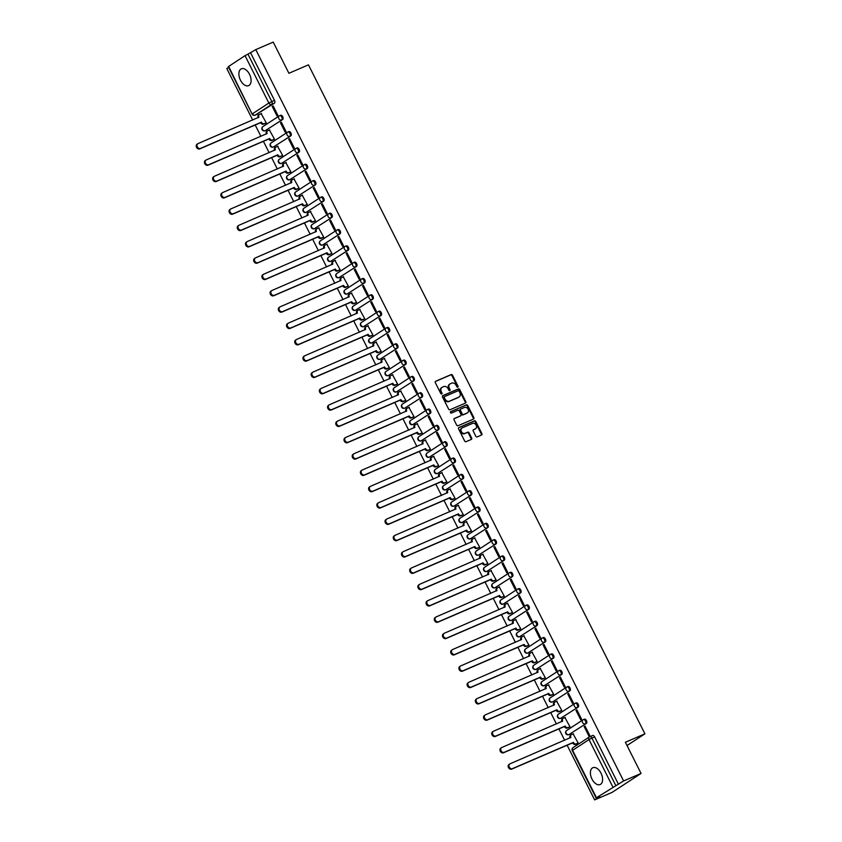 <?xml version="1.0" encoding="UTF-8"?>
<svg xmlns="http://www.w3.org/2000/svg" width="842" height="842" viewBox="0 0 842 842"><rect width="100%" height="100%" fill="white"/><g stroke="black" fill="none" stroke-linecap="round" stroke-linejoin="round"><path stroke-width="1.26" d="M457.774 387.131A0.81 0.653 56.8 0 0 458.016 386.152L452.522 375.237A1.158 0.937 56.8 0 0 451.144 374.585L435.661 381.258A1.158 0.937 56.8 0 0 435.325 382.657L440.808 393.561A0.81 0.653 56.8 0 0 442.008 393.046L441.303 391.635A3.694 2.979 56.8 0 1 442.039 387.362A3.694 2.979 56.8 0 1 442.397 387.162L443.692 386.604A3.694 2.979 56.8 0 1 448.102 388.709L448.807 390.12A0.81 0.653 56.8 0 0 450.017 389.593L449.302 388.183A3.694 2.979 56.8 0 1 450.038 383.91A3.694 2.979 56.8 0 1 450.407 383.71L451.691 383.163A3.694 2.979 56.8 0 1 456.101 385.257L456.806 386.667A0.81 0.653 56.8 0 0 457.774 387.131M457.501 387.173A0.81 0.653 56.8 0 0 457.438 386.531L451.943 375.616A1.158 0.937 56.8 0 0 450.565 374.964L435.335 381.531M441.492 394.067A0.81 0.653 56.8 0 0 441.429 393.425L440.724 392.014L441.303 391.635M449.491 390.625A0.81 0.653 56.8 0 0 449.439 389.972L448.723 388.562L449.302 388.183M249.506 74.275A9.167 5.347 -113.3 0 0 241.359 68.812A9.167 5.347 -113.3 0 0 240.465 80.19A9.167 5.347 -113.3 0 0 248.611 85.652A9.167 5.347 -113.3 0 0 249.506 74.275M601.02 773.177A9.167 5.347 -113.3 0 0 592.873 767.715A9.167 5.347 -113.3 0 0 591.979 779.092A9.167 5.347 -113.3 0 0 600.125 784.555A9.167 5.347 -113.3 0 0 601.02 773.177M475.825 436.24A1.158 0.937 56.8 0 0 477.203 436.893L481.55 435.019A1.158 0.937 56.8 0 0 481.887 433.619L475.793 421.505A1.158 0.937 56.8 0 0 474.414 420.853L458.932 427.525A1.158 0.937 56.8 0 0 458.585 428.915L464.679 441.04A1.158 0.937 56.8 0 0 466.058 441.692L471.31 439.429A1.158 0.937 56.8 0 0 471.657 438.029L469.047 432.851A1.158 0.937 56.8 0 0 467.668 432.188L465.068 433.314A3.084 2.494 56.8 0 1 461.479 431.746A3.084 2.494 56.8 0 1 461.995 427.989A3.084 2.494 56.8 0 1 462.3 427.82L472.499 423.431A3.084 2.494 56.8 0 1 476.077 424.989A3.084 2.494 56.8 0 1 475.562 428.757A3.084 2.494 56.8 0 1 475.256 428.925L473.562 429.652A1.158 0.937 56.8 0 0 473.215 431.051L475.825 436.24M255.789 49.615L273.229 42.1L288.911 73.275L308.456 64.855L644.919 733.835L625.374 742.265L641.057 773.44L623.606 780.955L255.789 49.615L247.937 54.141L271.777 101.535A2.347 1.368 66.7 0 1 271.671 104.387L255.273 115.112A2.347 1.368 66.7 0 1 255.147 115.175A2.347 1.368 66.7 0 1 254.726 115.238M465.479 403.086A1.158 0.937 56.8 0 0 465.826 401.687L459.732 389.562A1.158 0.937 56.8 0 0 458.353 388.909L442.871 395.582A1.158 0.937 56.8 0 0 442.524 396.982L448.618 409.096A1.158 0.937 56.8 0 0 449.996 409.759L465.479 403.086M467.763 405.539L473.857 417.653A1.158 0.937 56.8 0 1 473.509 419.053L458.027 425.726A1.158 0.937 56.8 0 1 456.648 425.063L454.048 419.884A1.158 0.937 56.8 0 1 454.385 418.485L460.669 415.78A1.158 0.937 56.8 0 0 461.016 414.38L459.279 410.938A1.158 0.937 56.8 0 0 457.901 410.286L451.365 413.096A0.81 0.653 56.8 0 1 450.638 411.664L466.384 404.876A1.158 0.937 56.8 0 1 467.763 405.539L467.184 405.918L473.278 418.032L473.857 417.653M641.057 773.44L612.081 792.385L594.641 799.9L567.14 745.223M228.635 67.371L226.814 68.56L252.705 120.048M255.2 124.995L260.915 136.372M263.409 141.319L269.124 152.697M271.619 157.643L277.334 169.01M279.828 173.968L285.543 185.335M288.038 190.281L293.753 201.659M296.247 206.606L301.962 217.983M304.446 222.93L310.172 234.297M312.656 239.254L318.381 250.621M320.865 255.579L326.591 266.946M329.075 271.892L334.8 283.27M337.284 288.217L343.01 299.584M345.494 304.541L351.219 315.908M353.703 320.865L359.429 332.232M361.913 337.179L367.638 348.556M370.122 353.503L375.837 364.87M378.332 369.827L384.047 381.194M386.541 386.152L392.256 397.519M394.751 402.465L400.466 413.843M402.96 418.79L408.675 430.157M411.17 435.114L416.885 446.481M419.379 451.438L425.094 462.805M427.589 467.752L433.304 479.13M435.798 484.076L441.513 495.454M444.008 500.401L449.723 511.768M452.217 516.725L457.932 528.092M460.427 533.039L466.142 544.416M468.636 549.363L474.351 560.74M476.835 565.687L482.561 577.054M485.045 582.011L490.77 593.378M493.254 598.325L498.98 609.703M501.464 614.649L507.189 626.027M509.673 630.974L515.399 642.341M517.883 647.298L523.608 658.665M526.092 663.622L531.818 674.989M534.302 679.936L540.017 691.314M542.511 696.26L548.226 707.627M550.721 712.585L556.436 723.952M558.93 728.909L564.645 740.276M623.606 780.955L596.452 797.711L599.767 796.543L594.641 799.9M250.653 52.972L274.492 100.366A2.347 1.368 66.7 0 1 274.387 103.219L255.273 115.112A2.347 1.895 56.8 0 1 252.463 113.775L268.861 103.05L245.033 55.656L247.937 54.141M228.624 66.371L252.116 114.07L228.287 66.676L245.033 55.656M265.346 123.364L266.251 122.858L261.167 113.67M272.229 106.429L276.965 115.849L277.839 115.28L273.103 105.86L272.229 106.429L273.187 106.018M280.439 122.753L285.175 132.173L286.048 131.605L281.312 122.185L280.439 122.753L281.396 122.343M273.555 139.688L274.46 139.183L269.377 129.984M288.648 139.077L293.384 148.487L294.258 147.918L289.522 138.509L288.648 139.077L289.595 138.667M281.765 156.002L282.67 155.496L277.586 146.308M296.858 155.402L301.594 164.811L302.467 164.243L297.731 154.833L296.858 155.402L297.805 154.991M289.974 172.326L290.879 171.821L285.796 162.632M305.067 171.715L309.803 181.135L310.677 180.567L305.941 171.147L305.067 171.715L306.014 171.305M298.184 188.65L299.089 188.145L294.005 178.957M313.277 188.04L318.013 197.46L318.886 196.891L314.15 187.471L313.277 188.04L314.224 187.629M306.393 204.974L307.298 204.469L302.215 195.27M321.486 204.364L326.222 213.773L327.096 213.205L322.36 203.796L321.486 204.364L322.433 203.953M314.603 221.299L315.497 220.783L310.424 211.595M329.696 220.688L334.432 230.098L335.305 229.529L330.569 220.12L329.696 220.688L330.643 220.278M322.812 237.612L323.707 237.107L318.634 227.919M337.905 237.002L342.641 246.422L343.515 245.853L338.779 236.434L337.905 237.002L338.852 236.591M331.022 253.937L331.916 253.431L326.843 244.243M346.115 253.326L350.851 262.746L351.714 262.178L346.988 252.758L346.115 253.326L347.062 252.916M339.231 270.261L340.126 269.756L335.053 260.557M354.324 269.65L359.06 279.07L359.923 278.502L355.187 269.082L354.324 269.65L355.271 269.24M347.441 286.585L348.335 286.08L343.262 276.881M362.534 285.975L367.27 295.384L368.133 294.816L363.397 285.406L362.534 285.975L363.481 285.564M355.65 302.899L356.545 302.394L351.472 293.205M370.743 302.289L375.479 311.708L376.342 311.14L371.606 301.72L370.743 302.289L371.69 301.889M363.86 319.223L364.754 318.718L359.681 309.53M378.953 318.613L383.689 328.033L384.552 327.464L379.816 318.044L378.953 318.613L379.9 318.202M372.069 335.548L372.964 335.042L367.891 325.843M387.162 334.937L391.898 344.357L392.761 343.789L388.025 334.369L387.162 334.937L388.109 334.527M380.268 351.872L381.173 351.367L376.09 342.168M395.372 351.261L400.108 360.671L400.971 360.102L396.235 350.693L395.372 351.261L396.319 350.851M388.478 368.186L389.383 367.68L384.299 358.492M403.581 367.575L408.317 376.995L409.18 376.427L404.444 367.007L403.581 367.575L404.528 367.175M396.687 384.51L397.592 384.005L392.509 374.816M411.791 383.899L416.527 393.319L417.39 392.751L412.654 383.331L411.791 383.899L412.738 383.489M404.897 400.834L405.802 400.329L400.718 391.141M419.99 400.224L424.726 409.644L425.599 409.075L420.863 399.655L419.99 400.224L420.947 399.813M413.106 417.158L414.011 416.653L408.928 407.454M428.199 416.548L432.935 425.957L433.809 425.389L429.073 415.98L428.199 416.548L429.157 416.137M421.316 433.472L422.221 432.967L417.137 423.779M436.409 432.862L441.145 442.282L442.018 441.713L437.282 432.293L436.409 432.862L437.366 432.462M429.525 449.796L430.43 449.291L425.347 440.103M444.618 449.186L449.354 458.606L450.228 458.037L445.492 448.618L444.618 449.186L445.576 448.775M437.735 466.121L438.64 465.615L433.556 456.427M452.828 465.51L457.564 474.93L458.437 474.362L453.701 464.942L452.828 465.51L453.775 465.1M445.944 482.445L446.849 481.94L441.766 472.741M461.037 481.834L465.773 491.244L466.647 490.675L461.911 481.266L461.037 481.834L461.984 481.424M454.154 498.759L455.059 498.253L449.975 489.065M469.247 498.148L473.983 507.568L474.856 507L470.12 497.58L469.247 498.148L470.194 497.748M462.363 515.083L463.268 514.578L458.185 505.389M477.456 514.473L482.192 523.892L483.066 523.324L478.33 513.904L477.456 514.473L478.403 514.062M470.573 531.407L471.478 530.902L466.394 521.714M485.666 530.797L490.402 540.217L491.275 539.648L486.539 530.228L485.666 530.797L486.613 530.386M478.782 547.732L479.677 547.226L474.604 538.027M493.875 547.121L498.611 556.53L499.485 555.962L494.749 546.553L493.875 547.121L494.822 546.711M486.992 564.045L487.886 563.54L482.813 554.352M502.085 563.445L506.821 572.855L507.694 572.286L502.958 562.877L502.085 563.445L503.032 563.035M495.201 580.37L496.096 579.864L491.023 570.676M510.294 579.759L515.03 589.179L515.904 588.611L511.168 579.191L510.294 579.759L511.241 579.349M503.411 596.694L504.305 596.189L499.232 587M518.504 596.083L523.24 605.503L524.103 604.935L519.367 595.515L518.504 596.083L519.451 595.673M511.62 613.018L512.515 612.513L507.442 603.314M526.713 612.408L531.449 621.817L532.312 621.249L527.576 611.839L526.713 612.408L527.66 611.997M519.83 629.332L520.724 628.827L515.651 619.638M534.923 628.732L539.659 638.141L540.522 637.573L535.786 628.164L534.923 628.732L535.87 628.321M528.039 645.656L528.934 645.151L523.861 635.963M543.132 645.046L547.868 654.466L548.731 653.897L543.995 644.477L543.132 645.046L544.079 644.635M536.249 661.98L537.143 661.475L532.07 652.287M551.342 661.37L556.078 670.79L556.941 670.221L552.205 660.802L551.342 661.37L552.289 660.959M544.448 678.305L545.353 677.799L540.269 668.601M559.551 677.694L564.287 687.114L565.15 686.546L560.414 677.126L559.551 677.694L560.498 677.284M552.657 694.629L553.562 694.124L548.479 684.925M567.761 694.019L572.497 703.428L573.36 702.859L568.624 693.45L567.761 694.019L568.708 693.608M560.867 710.943L561.772 710.438L556.688 701.249M575.97 710.332L580.706 719.752L581.569 719.184L576.833 709.764L575.97 710.332L576.917 709.932M569.076 727.267L569.981 726.762L564.898 717.573M584.18 726.657L588.905 736.076L589.779 735.508L585.043 726.088L584.18 726.657L585.127 726.246M577.286 743.591L578.191 743.086L573.107 733.887M583.517 719.563L584.222 719.257A2.347 1.368 -113.3 0 1 584.348 719.194A2.347 1.368 -113.3 0 1 586.485 720.699A2.347 1.368 -113.3 0 1 586.327 723.446L568.971 734.582A2.347 1.368 66.7 0 1 568.845 734.645A2.347 1.368 66.7 0 1 568.424 734.708M575.307 703.238L576.012 702.933A2.347 1.368 -113.3 0 1 576.139 702.87A2.347 1.368 -113.3 0 1 578.275 704.375A2.347 1.368 -113.3 0 1 578.117 707.122L560.761 718.258A2.347 1.368 66.7 0 1 560.635 718.321A2.347 1.368 66.7 0 1 560.214 718.384M567.098 686.914L567.803 686.609A2.347 1.368 -113.3 0 1 567.929 686.546A2.347 1.368 -113.3 0 1 570.066 688.051A2.347 1.368 -113.3 0 1 569.908 690.798L552.552 701.933A2.347 1.368 66.7 0 1 552.426 701.996A2.347 1.368 66.7 0 1 552.005 702.06M558.888 670.6L559.593 670.295A2.347 1.368 -113.3 0 1 559.719 670.221A2.347 1.368 -113.3 0 1 561.856 671.737A2.347 1.368 -113.3 0 1 561.698 674.474L544.342 685.609A2.347 1.368 66.7 0 1 544.216 685.683A2.347 1.368 66.7 0 1 543.795 685.746M550.679 654.276L551.394 653.971A2.347 1.368 -113.3 0 1 551.51 653.908A2.347 1.368 -113.3 0 1 553.657 655.413A2.347 1.368 -113.3 0 1 553.489 658.149L536.133 669.295A2.347 1.368 66.7 0 1 536.007 669.358A2.347 1.368 66.7 0 1 535.586 669.422M542.469 637.952L543.185 637.647A2.347 1.368 -113.3 0 1 543.301 637.583A2.347 1.368 -113.3 0 1 545.448 639.089A2.347 1.368 -113.3 0 1 545.29 641.836L527.923 652.971A2.347 1.368 66.7 0 1 527.797 653.034A2.347 1.368 66.7 0 1 527.376 653.097M534.26 621.628L534.975 621.322A2.347 1.368 -113.3 0 1 535.091 621.259A2.347 1.368 -113.3 0 1 537.238 622.764A2.347 1.368 -113.3 0 1 537.08 625.511L519.714 636.647A2.347 1.368 66.7 0 1 519.588 636.71A2.347 1.368 66.7 0 1 519.167 636.773M526.05 605.314L526.766 605.009A2.347 1.368 -113.3 0 1 526.882 604.935A2.347 1.368 -113.3 0 1 529.029 606.451A2.347 1.368 -113.3 0 1 528.871 609.187L511.504 620.322A2.347 1.368 66.7 0 1 511.378 620.396A2.347 1.368 66.7 0 1 510.957 620.459M517.841 588.99L518.556 588.684A2.347 1.368 -113.3 0 1 518.672 588.621A2.347 1.368 -113.3 0 1 520.819 590.126A2.347 1.368 -113.3 0 1 520.661 592.863L503.295 604.009A2.347 1.368 66.7 0 1 503.169 604.072A2.347 1.368 66.7 0 1 502.748 604.135M509.631 572.665L510.347 572.36A2.347 1.368 -113.3 0 1 510.462 572.297A2.347 1.368 -113.3 0 1 512.61 573.802A2.347 1.368 -113.3 0 1 512.452 576.549L495.085 587.684A2.347 1.368 66.7 0 1 494.959 587.748A2.347 1.368 66.7 0 1 494.538 587.811M501.422 556.341L502.137 556.036A2.347 1.368 -113.3 0 1 502.253 555.973A2.347 1.368 -113.3 0 1 504.4 557.478A2.347 1.368 -113.3 0 1 504.242 560.225L486.876 571.36A2.347 1.368 66.7 0 1 486.75 571.423A2.347 1.368 66.7 0 1 486.329 571.486M493.212 540.027L493.928 539.722A2.347 1.368 -113.3 0 1 494.043 539.648A2.347 1.368 -113.3 0 1 496.191 541.153A2.347 1.368 -113.3 0 1 496.033 543.9L478.666 555.036A2.347 1.368 66.7 0 1 478.54 555.11A2.347 1.368 66.7 0 1 478.119 555.173M485.003 523.703L485.718 523.398A2.347 1.368 -113.3 0 1 485.845 523.335A2.347 1.368 -113.3 0 1 487.981 524.84A2.347 1.368 -113.3 0 1 487.823 527.576L470.457 538.722A2.347 1.368 66.7 0 1 470.341 538.785A2.347 1.368 66.7 0 1 469.91 538.848M476.804 507.379L477.509 507.073A2.347 1.368 -113.3 0 1 477.635 507.01A2.347 1.368 -113.3 0 1 479.772 508.515A2.347 1.368 -113.3 0 1 479.614 511.262L462.247 522.398A2.347 1.368 66.7 0 1 462.132 522.461A2.347 1.368 66.7 0 1 461.7 522.524M468.594 491.054L469.299 490.749A2.347 1.368 -113.3 0 1 469.426 490.686A2.347 1.368 -113.3 0 1 471.562 492.191A2.347 1.368 -113.3 0 1 471.404 494.938L454.038 506.074A2.347 1.368 66.7 0 1 453.922 506.137A2.347 1.368 66.7 0 1 453.491 506.2M460.385 474.741L461.09 474.425A2.347 1.368 -113.3 0 1 461.216 474.362A2.347 1.368 -113.3 0 1 463.353 475.867A2.347 1.368 -113.3 0 1 463.195 478.614L445.828 489.749A2.347 1.368 66.7 0 1 445.713 489.823A2.347 1.368 66.7 0 1 445.281 489.886M452.175 458.416L452.88 458.111A2.347 1.368 -113.3 0 1 453.007 458.037A2.347 1.368 -113.3 0 1 455.143 459.553A2.347 1.368 -113.3 0 1 454.985 462.29L437.619 473.436A2.347 1.368 66.7 0 1 437.503 473.499A2.347 1.368 66.7 0 1 437.072 473.562M443.966 442.092L444.671 441.787A2.347 1.368 -113.3 0 1 444.797 441.724A2.347 1.368 -113.3 0 1 446.934 443.229A2.347 1.368 -113.3 0 1 446.776 445.976L429.409 457.111A2.347 1.368 66.7 0 1 429.294 457.174A2.347 1.368 66.7 0 1 428.862 457.238M435.756 425.768L436.461 425.463A2.347 1.368 -113.3 0 1 436.588 425.399A2.347 1.368 -113.3 0 1 438.724 426.905A2.347 1.368 -113.3 0 1 438.566 429.652L421.2 440.787A2.347 1.368 66.7 0 1 421.084 440.85A2.347 1.368 66.7 0 1 420.653 440.913M427.547 409.444L428.252 409.138A2.347 1.368 -113.3 0 1 428.378 409.075A2.347 1.368 -113.3 0 1 430.515 410.58A2.347 1.368 -113.3 0 1 430.357 413.327L412.99 424.463A2.347 1.368 66.7 0 1 412.875 424.536A2.347 1.368 66.7 0 1 412.443 424.6M419.337 393.13L420.042 392.825A2.347 1.368 -113.3 0 1 420.169 392.751A2.347 1.368 -113.3 0 1 422.305 394.267A2.347 1.368 -113.3 0 1 422.147 397.003L404.792 408.149A2.347 1.368 66.7 0 1 404.665 408.212A2.347 1.368 66.7 0 1 404.234 408.275M411.128 376.806L411.833 376.5A2.347 1.368 -113.3 0 1 411.959 376.437A2.347 1.368 -113.3 0 1 414.096 377.942A2.347 1.368 -113.3 0 1 413.938 380.689L396.582 391.825A2.347 1.368 66.7 0 1 396.456 391.888A2.347 1.368 66.7 0 1 396.035 391.951M402.918 360.481L403.623 360.176A2.347 1.368 -113.3 0 1 403.75 360.113A2.347 1.368 -113.3 0 1 405.886 361.618A2.347 1.368 -113.3 0 1 405.728 364.365L388.373 375.5A2.347 1.368 66.7 0 1 388.246 375.564A2.347 1.368 66.7 0 1 387.825 375.627M394.709 344.157L395.414 343.852A2.347 1.368 -113.3 0 1 395.54 343.789A2.347 1.368 -113.3 0 1 397.677 345.294A2.347 1.368 -113.3 0 1 397.519 348.041L380.163 359.176A2.347 1.368 66.7 0 1 380.037 359.25A2.347 1.368 66.7 0 1 379.616 359.313M386.499 327.843L387.204 327.538A2.347 1.368 -113.3 0 1 387.331 327.464A2.347 1.368 -113.3 0 1 389.478 328.98A2.347 1.368 -113.3 0 1 389.309 331.716L371.953 342.862A2.347 1.368 66.7 0 1 371.827 342.926A2.347 1.368 66.7 0 1 371.406 342.989M378.29 311.519L379.005 311.214A2.347 1.368 -113.3 0 1 379.121 311.151A2.347 1.368 -113.3 0 1 381.268 312.656A2.347 1.368 -113.3 0 1 381.11 315.403L363.744 326.538A2.347 1.368 66.7 0 1 363.618 326.601A2.347 1.368 66.7 0 1 363.197 326.664M370.08 295.195L370.796 294.889A2.347 1.368 -113.3 0 1 370.912 294.826A2.347 1.368 -113.3 0 1 373.059 296.331A2.347 1.368 -113.3 0 1 372.901 299.078L355.535 310.214A2.347 1.368 66.7 0 1 355.408 310.277A2.347 1.368 66.7 0 1 354.987 310.34M361.871 278.87L362.586 278.565A2.347 1.368 -113.3 0 1 362.702 278.502A2.347 1.368 -113.3 0 1 364.849 280.007A2.347 1.368 -113.3 0 1 364.691 282.754L347.325 293.89A2.347 1.368 66.7 0 1 347.199 293.963A2.347 1.368 66.7 0 1 346.778 294.016M353.661 262.557L354.377 262.251A2.347 1.368 -113.3 0 1 354.493 262.178A2.347 1.368 -113.3 0 1 356.64 263.693A2.347 1.368 -113.3 0 1 356.482 266.43L339.115 277.565A2.347 1.368 66.7 0 1 338.989 277.639A2.347 1.368 66.7 0 1 338.568 277.702M345.452 246.232L346.167 245.927A2.347 1.368 -113.3 0 1 346.283 245.864A2.347 1.368 -113.3 0 1 348.43 247.369A2.347 1.368 -113.3 0 1 348.272 250.106L330.906 261.252A2.347 1.368 66.7 0 1 330.78 261.315A2.347 1.368 66.7 0 1 330.359 261.378M337.242 229.908L337.958 229.603A2.347 1.368 -113.3 0 1 338.074 229.54A2.347 1.368 -113.3 0 1 340.221 231.045A2.347 1.368 -113.3 0 1 340.063 233.792L322.697 244.927A2.347 1.368 66.7 0 1 322.57 244.99A2.347 1.368 66.7 0 1 322.149 245.054M329.033 213.584L329.748 213.279A2.347 1.368 -113.3 0 1 329.864 213.215A2.347 1.368 -113.3 0 1 332.011 214.721A2.347 1.368 -113.3 0 1 331.853 217.468L314.487 228.603A2.347 1.368 66.7 0 1 314.361 228.666A2.347 1.368 66.7 0 1 313.94 228.729M320.823 197.27L321.539 196.965A2.347 1.368 -113.3 0 1 321.665 196.891A2.347 1.368 -113.3 0 1 323.802 198.407A2.347 1.368 -113.3 0 1 323.644 201.143L306.277 212.279A2.347 1.368 66.7 0 1 306.151 212.352A2.347 1.368 66.7 0 1 305.73 212.416M312.614 180.946L313.329 180.641A2.347 1.368 -113.3 0 1 313.456 180.577A2.347 1.368 -113.3 0 1 315.592 182.083A2.347 1.368 -113.3 0 1 315.434 184.819L298.068 195.965A2.347 1.368 66.7 0 1 297.952 196.028A2.347 1.368 66.7 0 1 297.521 196.091M304.415 164.622L305.12 164.316A2.347 1.368 -113.3 0 1 305.246 164.253A2.347 1.368 -113.3 0 1 307.383 165.758A2.347 1.368 -113.3 0 1 307.225 168.505L289.858 179.641A2.347 1.368 66.7 0 1 289.743 179.704A2.347 1.368 66.7 0 1 289.311 179.767M296.205 148.297L296.91 147.992A2.347 1.368 -113.3 0 1 297.037 147.929A2.347 1.368 -113.3 0 1 299.173 149.434A2.347 1.368 -113.3 0 1 299.015 152.181L281.649 163.316A2.347 1.368 66.7 0 1 281.533 163.38A2.347 1.368 66.7 0 1 281.102 163.443M287.996 131.983L288.701 131.678A2.347 1.368 -113.3 0 1 288.827 131.605A2.347 1.368 -113.3 0 1 290.964 133.11A2.347 1.368 -113.3 0 1 290.806 135.857L273.44 146.992A2.347 1.368 66.7 0 1 273.324 147.066A2.347 1.368 66.7 0 1 272.892 147.129M279.786 115.659L280.491 115.354A2.347 1.368 -113.3 0 1 280.618 115.291A2.347 1.368 -113.3 0 1 282.754 116.796A2.347 1.368 -113.3 0 1 282.596 119.532L265.23 130.678A2.347 1.368 66.7 0 1 265.114 130.742A2.347 1.368 66.7 0 1 264.683 130.805M644.919 733.835L627.016 745.538M618.481 784.312L594.641 736.908A2.347 1.368 -113.3 0 0 592.558 735.508A2.347 1.368 -113.3 0 0 592.431 735.582L589.968 736.634M449.765 384.12A3.694 2.979 56.8 0 0 449.46 384.289A3.694 2.979 56.8 0 0 448.723 388.562M441.755 387.573A3.694 2.979 56.8 0 0 441.461 387.741A3.694 2.979 56.8 0 0 440.724 392.014M465.226 403.192A1.158 0.937 56.8 0 0 465.247 402.066L459.153 389.941A1.158 0.937 56.8 0 0 457.774 389.288L442.545 395.856M459.09 391.214A0.81 0.653 56.8 0 0 458.132 390.751L444.534 396.614A0.81 0.653 56.8 0 0 444.302 397.592L445.05 399.076A3.694 2.979 56.8 0 0 449.449 401.181L458.743 397.171A3.694 2.979 56.8 0 0 459.111 396.982A3.694 2.979 56.8 0 0 459.848 392.698L459.09 391.214M444.387 396.708L443.955 396.992A0.81 0.653 56.8 0 0 443.723 397.971L444.302 397.592M458.806 397.15A3.694 2.979 56.8 0 1 458.532 397.361A3.694 2.979 56.8 0 1 458.164 397.55L448.87 401.56A3.694 2.979 56.8 0 1 444.471 399.455L443.723 397.971M473.267 419.158A1.158 0.937 56.8 0 0 473.278 418.032M454.059 418.758L460.09 416.158A1.158 0.937 56.8 0 0 460.3 416.011M450.386 411.906L466.384 404.876M466.91 413.18A3.084 2.494 56.8 0 1 466.605 413.348L467.184 412.969A3.084 2.494 56.8 0 0 467.489 412.801A3.084 2.494 56.8 0 0 468.005 409.044A3.084 2.494 56.8 0 0 464.416 407.475L460.827 409.023A1.158 0.937 56.8 0 0 460.49 410.422L462.216 413.864A1.158 0.937 56.8 0 0 463.595 414.517L467.184 412.969A3.084 2.494 56.8 0 1 466.91 413.18L467.489 412.801M460.616 409.17L460.248 409.401A1.158 0.937 56.8 0 0 459.911 410.801L460.49 410.422M466.605 413.348L463.016 414.895A1.158 0.937 56.8 0 1 461.637 414.243L459.911 410.801M467.184 405.918A1.158 0.937 56.8 0 0 465.805 405.255M474.678 429.304L475.256 428.925A3.084 2.494 56.8 0 1 474.983 429.136A3.084 2.494 56.8 0 1 474.678 429.304L473.236 429.925M461.721 428.199A3.084 2.494 56.8 0 0 461.416 428.368A3.084 2.494 56.8 0 0 460.9 432.125A3.084 2.494 56.8 0 0 464.489 433.693L465.068 433.314M471.057 439.545A1.158 0.937 56.8 0 0 471.078 438.408L468.468 433.23A1.158 0.937 56.8 0 0 467.089 432.567L464.489 433.693M481.298 435.125A1.158 0.937 56.8 0 0 481.308 433.998L475.214 421.884A1.158 0.937 56.8 0 0 473.835 421.232L458.606 427.789M265.725 123.206L263.567 124.132A2.347 1.895 -123.2 0 1 260.767 122.795L261.515 122.3A2.347 1.895 56.8 0 0 264.325 123.637L266.23 122.816M261.546 113.502L259.641 114.323A2.347 1.895 56.8 0 0 258.936 117.175L198.102 143.572A2.705 2.179 56.8 0 0 197.838 143.719A2.705 2.179 56.8 0 0 197.386 147.013A2.705 2.179 56.8 0 0 200.522 148.392L261.441 122.143M260.683 122.637L199.775 148.887A2.705 2.179 -123.2 0 1 196.639 147.508A2.705 2.179 -123.2 0 1 197.081 144.214A2.705 2.179 -123.2 0 1 197.354 144.066M258.936 117.175L258.189 117.669A2.347 1.895 -123.2 0 1 258.883 114.817M273.934 139.519L271.777 140.446A2.347 1.895 -123.2 0 1 268.977 139.109L269.724 138.625A2.347 1.895 56.8 0 0 272.534 139.961L274.439 139.14M269.756 129.826L267.851 130.647A2.347 1.895 56.8 0 0 267.146 133.499L206.311 159.896A2.705 2.179 56.8 0 0 206.048 160.043A2.705 2.179 56.8 0 0 205.595 163.337A2.705 2.179 56.8 0 0 208.732 164.716L269.65 138.467M268.893 138.962L207.985 165.2A2.705 2.179 -123.2 0 1 204.848 163.832A2.705 2.179 -123.2 0 1 205.29 160.538A2.705 2.179 -123.2 0 1 205.564 160.39M267.146 133.499L266.398 133.983A2.347 1.895 -123.2 0 1 267.093 131.141M282.144 155.844L279.986 156.77A2.347 1.895 -123.2 0 1 277.186 155.433L277.934 154.939A2.347 1.895 56.8 0 0 280.744 156.275L282.649 155.454M277.965 146.15L276.06 146.971A2.347 1.895 56.8 0 0 275.355 149.813L214.521 176.22A2.705 2.179 56.8 0 0 214.257 176.367A2.705 2.179 56.8 0 0 213.805 179.662A2.705 2.179 56.8 0 0 216.941 181.03L277.86 154.781M277.102 155.275L216.194 181.525A2.705 2.179 -123.2 0 1 213.058 180.156A2.705 2.179 -123.2 0 1 213.5 176.862A2.705 2.179 -123.2 0 1 213.773 176.715M274.618 150.329L274.608 150.308A2.347 1.895 -123.2 0 1 275.302 147.455M290.353 172.168L288.196 173.094A2.347 1.895 -123.2 0 1 285.396 171.757L286.143 171.263A2.347 1.895 56.8 0 0 288.953 172.599L290.858 171.779M286.175 162.474L284.27 163.285A2.347 1.895 56.8 0 0 283.565 166.137L222.73 192.544A2.705 2.179 56.8 0 0 222.467 192.681A2.705 2.179 56.8 0 0 222.014 195.986A2.705 2.179 56.8 0 0 225.151 197.354L286.07 171.105M285.312 171.6L224.404 197.849A2.705 2.179 -123.2 0 1 221.267 196.47A2.705 2.179 -123.2 0 1 221.709 193.176A2.705 2.179 -123.2 0 1 221.983 193.039M282.828 166.653L282.817 166.632A2.347 1.895 -123.2 0 1 283.512 163.78M298.563 188.492L296.405 189.418A2.347 1.895 -123.2 0 1 293.605 188.082L294.353 187.587A2.347 1.895 56.8 0 0 297.163 188.924L299.068 188.103M294.384 178.788L292.479 179.609A2.347 1.895 56.8 0 0 291.774 182.461L230.94 208.869A2.705 2.179 56.8 0 0 230.676 209.005A2.705 2.179 56.8 0 0 230.224 212.3A2.705 2.179 56.8 0 0 233.36 213.679L294.279 187.429M293.521 187.924L232.613 214.173A2.705 2.179 -123.2 0 1 229.477 212.794A2.705 2.179 -123.2 0 1 229.919 209.5A2.705 2.179 -123.2 0 1 230.192 209.353M291.774 182.461L291.027 182.956A2.347 1.895 -123.2 0 1 291.721 180.104M306.772 204.806L304.615 205.743A2.347 1.895 -123.2 0 1 301.815 204.395L302.562 203.911A2.347 1.895 56.8 0 0 305.372 205.248L307.277 204.427M302.594 195.112L300.689 195.933A2.347 1.895 56.8 0 0 299.984 198.786L239.149 225.182A2.705 2.179 56.8 0 0 238.886 225.33A2.705 2.179 56.8 0 0 238.433 228.624A2.705 2.179 56.8 0 0 241.57 230.003L302.488 203.753M301.731 204.248L240.823 230.487A2.705 2.179 -123.2 0 1 237.686 229.119A2.705 2.179 -123.2 0 1 238.128 225.824A2.705 2.179 -123.2 0 1 238.402 225.677M299.984 198.786L299.236 199.27A2.347 1.895 -123.2 0 1 299.931 196.428M314.982 221.13L312.824 222.056A2.347 1.895 -123.2 0 1 310.014 220.72L310.772 220.225A2.347 1.895 56.8 0 0 313.582 221.562L315.476 220.751M310.803 211.437L308.898 212.258A2.347 1.895 56.8 0 0 308.193 215.099L247.359 241.507A2.705 2.179 56.8 0 0 247.095 241.654A2.705 2.179 56.8 0 0 246.643 244.948A2.705 2.179 56.8 0 0 249.779 246.317L310.698 220.078M309.94 220.562L249.032 246.811A2.705 2.179 -123.2 0 1 245.896 245.443A2.705 2.179 -123.2 0 1 246.338 242.149A2.705 2.179 -123.2 0 1 246.611 242.001M308.193 215.099L307.435 215.594A2.347 1.895 -123.2 0 1 308.14 212.752M323.181 237.455L321.034 238.381A2.347 1.895 -123.2 0 1 318.223 237.044L318.981 236.549A2.347 1.895 56.8 0 0 321.791 237.886L323.686 237.065M319.002 227.761L317.108 228.571A2.347 1.895 56.8 0 0 316.403 231.424L255.568 257.831A2.705 2.179 56.8 0 0 255.305 257.978A2.705 2.179 56.8 0 0 254.852 261.273A2.705 2.179 56.8 0 0 257.989 262.641L318.907 236.391M318.15 236.886L257.231 263.136A2.705 2.179 -123.2 0 1 254.095 261.767A2.705 2.179 -123.2 0 1 254.547 258.462A2.705 2.179 -123.2 0 1 254.821 258.326M316.403 231.424L315.645 231.918A2.347 1.895 -123.2 0 1 316.35 229.066M331.39 253.779L329.243 254.705A2.347 1.895 -123.2 0 1 326.433 253.368L327.191 252.874A2.347 1.895 56.8 0 0 329.99 254.21L331.895 253.389M327.212 244.075L325.317 244.896A2.347 1.895 56.8 0 0 324.612 247.748L263.778 274.155A2.705 2.179 56.8 0 0 263.514 274.292A2.705 2.179 56.8 0 0 263.062 277.586A2.705 2.179 56.8 0 0 266.198 278.965L327.106 252.716M326.359 253.21L265.44 279.46A2.705 2.179 -123.2 0 1 262.304 278.081A2.705 2.179 -123.2 0 1 262.757 274.787A2.705 2.179 -123.2 0 1 263.02 274.639M324.612 247.748L323.854 248.243A2.347 1.895 -123.2 0 1 324.559 245.39M339.6 270.093L337.453 271.029A2.347 1.895 -123.2 0 1 334.642 269.682L335.4 269.198A2.347 1.895 56.8 0 0 338.2 270.535L340.105 269.714M335.421 260.399L333.516 261.22A2.347 1.895 56.8 0 0 332.822 264.072L271.987 290.469A2.705 2.179 56.8 0 0 271.713 290.616A2.705 2.179 56.8 0 0 271.271 293.911A2.705 2.179 56.8 0 0 274.408 295.289L335.316 269.04M334.569 269.535L273.65 295.774A2.705 2.179 -123.2 0 1 270.514 294.405A2.705 2.179 -123.2 0 1 270.966 291.111A2.705 2.179 -123.2 0 1 271.229 290.964M332.074 264.577L332.064 264.556A2.347 1.895 -123.2 0 1 332.769 261.715M347.809 286.417L345.662 287.343A2.347 1.895 -123.2 0 1 342.852 286.006L343.61 285.512A2.347 1.895 56.8 0 0 346.409 286.859L348.314 286.038M343.631 276.723L341.726 277.544A2.347 1.895 56.8 0 0 341.031 280.386L280.197 306.793A2.705 2.179 56.8 0 0 279.923 306.941A2.705 2.179 56.8 0 0 279.481 310.235A2.705 2.179 56.8 0 0 282.617 311.603L343.525 285.364M342.778 285.848L281.86 312.098A2.705 2.179 -123.2 0 1 278.723 310.73A2.705 2.179 -123.2 0 1 279.176 307.435A2.705 2.179 -123.2 0 1 279.439 307.288M340.284 280.902L340.273 280.881A2.347 1.895 -123.2 0 1 340.978 278.039M356.019 302.741L353.872 303.667A2.347 1.895 -123.2 0 1 351.061 302.331L351.819 301.836A2.347 1.895 56.8 0 0 354.619 303.173L356.524 302.352M351.84 293.048L349.935 293.869A2.347 1.895 56.8 0 0 349.241 296.71L288.406 323.118A2.705 2.179 56.8 0 0 288.132 323.265A2.705 2.179 56.8 0 0 287.69 326.559A2.705 2.179 56.8 0 0 290.827 327.927L351.735 301.678M350.988 302.173L290.069 328.422A2.705 2.179 -123.2 0 1 286.933 327.054A2.705 2.179 -123.2 0 1 287.385 323.749A2.705 2.179 -123.2 0 1 287.648 323.612M349.241 296.71L348.483 297.205A2.347 1.895 -123.2 0 1 349.188 294.353M364.228 319.065L362.081 319.992A2.347 1.895 -123.2 0 1 359.271 318.655L360.029 318.16A2.347 1.895 56.8 0 0 362.828 319.497L364.733 318.676M360.05 309.361L358.145 310.182A2.347 1.895 56.8 0 0 357.45 313.035L296.616 339.442A2.705 2.179 56.8 0 0 296.342 339.579A2.705 2.179 56.8 0 0 295.9 342.883A2.705 2.179 56.8 0 0 299.036 344.252L359.944 318.002M359.197 318.497L298.278 344.746A2.705 2.179 -123.2 0 1 295.142 343.368A2.705 2.179 -123.2 0 1 295.595 340.073A2.705 2.179 -123.2 0 1 295.858 339.926M357.45 313.035L356.692 313.529A2.347 1.895 -123.2 0 1 357.397 310.677M372.438 335.379L370.291 336.316A2.347 1.895 -123.2 0 1 367.48 334.979L368.238 334.485A2.347 1.895 56.8 0 0 371.038 335.821L372.943 335M368.259 325.686L366.354 326.507A2.347 1.895 56.8 0 0 365.66 329.359L304.825 355.756A2.705 2.179 56.8 0 0 304.551 355.903A2.705 2.179 56.8 0 0 304.109 359.197A2.705 2.179 56.8 0 0 307.246 360.576L368.154 334.327M367.407 334.821L306.488 361.06A2.705 2.179 -123.2 0 1 303.352 359.692A2.705 2.179 -123.2 0 1 303.804 356.398A2.705 2.179 -123.2 0 1 304.067 356.25M365.66 329.359L364.902 329.843A2.347 1.895 -123.2 0 1 365.607 327.001M380.647 351.703L378.5 352.63A2.347 1.895 -123.2 0 1 375.69 351.293L376.448 350.798A2.347 1.895 56.8 0 0 379.247 352.145L381.152 351.325M376.469 342.01L374.564 342.831A2.347 1.895 56.8 0 0 373.869 345.673L313.035 372.08A2.705 2.179 56.8 0 0 312.761 372.227A2.705 2.179 56.8 0 0 312.319 375.521A2.705 2.179 56.8 0 0 315.455 376.89L376.363 350.651M375.616 351.135L314.697 377.384A2.705 2.179 -123.2 0 1 311.561 376.016A2.705 2.179 -123.2 0 1 312.014 372.722A2.705 2.179 -123.2 0 1 312.277 372.574M373.869 345.673L373.111 346.167A2.347 1.895 -123.2 0 1 373.816 343.325M388.857 368.028L386.71 368.954A2.347 1.895 -123.2 0 1 383.899 367.617L384.657 367.123A2.347 1.895 56.8 0 0 387.457 368.459L389.362 367.638M384.678 358.334L382.773 359.155A2.347 1.895 56.8 0 0 382.079 361.997L321.244 388.404A2.705 2.179 56.8 0 0 320.97 388.551A2.705 2.179 56.8 0 0 320.528 391.846A2.705 2.179 56.8 0 0 323.665 393.214L384.573 366.965M383.826 367.459L322.907 393.709A2.705 2.179 -123.2 0 1 319.771 392.34A2.705 2.179 -123.2 0 1 320.223 389.036A2.705 2.179 -123.2 0 1 320.486 388.899M381.331 362.513L381.321 362.492A2.347 1.895 -123.2 0 1 382.026 359.639M397.066 384.352L394.919 385.278A2.347 1.895 -123.2 0 1 392.109 383.941L392.867 383.447A2.347 1.895 56.8 0 0 395.666 384.783L397.571 383.963M392.888 374.648L390.983 375.469A2.347 1.895 56.8 0 0 390.288 378.321L329.454 404.728A2.705 2.179 56.8 0 0 329.18 404.865A2.705 2.179 56.8 0 0 328.738 408.17A2.705 2.179 56.8 0 0 331.874 409.538L392.782 383.289M392.025 383.784L331.117 410.033A2.705 2.179 -123.2 0 1 327.98 408.654A2.705 2.179 -123.2 0 1 328.433 405.36A2.705 2.179 -123.2 0 1 328.696 405.212M389.541 378.837L389.53 378.816A2.347 1.895 -123.2 0 1 390.235 375.964M405.276 400.676L403.118 401.602A2.347 1.895 -123.2 0 1 400.318 400.266L401.076 399.771A2.347 1.895 56.8 0 0 403.876 401.108L405.781 400.287M401.097 390.972L399.192 391.793A2.347 1.895 56.8 0 0 398.498 394.645L337.663 421.042A2.705 2.179 56.8 0 0 337.389 421.189A2.705 2.179 56.8 0 0 336.947 424.484A2.705 2.179 56.8 0 0 340.084 425.863L400.992 399.613M400.234 400.108L339.326 426.347A2.705 2.179 -123.2 0 1 336.19 424.978A2.705 2.179 -123.2 0 1 336.632 421.684A2.705 2.179 -123.2 0 1 336.905 421.537M397.75 395.151L397.74 395.13A2.347 1.895 -123.2 0 1 398.445 392.288M413.485 416.99L411.328 417.916A2.347 1.895 -123.2 0 1 408.528 416.579L409.275 416.095A2.347 1.895 56.8 0 0 412.085 417.432L413.99 416.611M409.307 407.296L407.402 408.117A2.347 1.895 56.8 0 0 406.697 410.959L345.873 437.366A2.705 2.179 56.8 0 0 345.599 437.514A2.705 2.179 56.8 0 0 345.157 440.808A2.705 2.179 56.8 0 0 348.293 442.176L409.201 415.937M408.444 416.422L347.536 442.671A2.705 2.179 -123.2 0 1 344.399 441.303A2.705 2.179 -123.2 0 1 344.841 438.008A2.705 2.179 -123.2 0 1 345.115 437.861M406.697 410.959L405.949 411.454A2.347 1.895 -123.2 0 1 406.644 408.612M421.695 433.314L419.537 434.24A2.347 1.895 -123.2 0 1 416.737 432.904L417.485 432.409A2.347 1.895 56.8 0 0 420.295 433.746L422.2 432.925M417.516 423.621L415.611 424.442A2.347 1.895 56.8 0 0 414.906 427.283L354.072 453.691A2.705 2.179 56.8 0 0 353.808 453.838A2.705 2.179 56.8 0 0 353.356 457.132A2.705 2.179 56.8 0 0 356.492 458.501L417.411 432.251M416.653 432.746L355.745 458.995A2.705 2.179 -123.2 0 1 352.609 457.627A2.705 2.179 -123.2 0 1 353.051 454.322A2.705 2.179 -123.2 0 1 353.324 454.185M414.906 427.283L414.159 427.778A2.347 1.895 -123.2 0 1 414.853 424.926M429.904 449.639L427.747 450.565A2.347 1.895 -123.2 0 1 424.947 449.228L425.694 448.733A2.347 1.895 56.8 0 0 428.504 450.07L430.409 449.249M425.726 439.934L423.821 440.755A2.347 1.895 56.8 0 0 423.116 443.608L362.281 470.015A2.705 2.179 56.8 0 0 362.018 470.152A2.705 2.179 56.8 0 0 361.565 473.457A2.705 2.179 56.8 0 0 364.702 474.825L425.62 448.575M424.863 449.07L363.954 475.32A2.705 2.179 -123.2 0 1 360.818 473.941A2.705 2.179 -123.2 0 1 361.26 470.646A2.705 2.179 -123.2 0 1 361.534 470.499M423.116 443.608L422.368 444.102A2.347 1.895 -123.2 0 1 423.063 441.25M438.114 465.963L435.956 466.889A2.347 1.895 -123.2 0 1 433.156 465.552L433.904 465.058A2.347 1.895 56.8 0 0 436.714 466.394L438.619 465.573M433.935 456.259L432.03 457.08A2.347 1.895 56.8 0 0 431.325 459.932L370.491 486.329A2.705 2.179 56.8 0 0 370.227 486.476A2.705 2.179 56.8 0 0 369.775 489.77A2.705 2.179 56.8 0 0 372.911 491.149L433.83 464.9M433.072 465.394L372.164 491.644A2.705 2.179 -123.2 0 1 369.028 490.265A2.705 2.179 -123.2 0 1 369.47 486.971A2.705 2.179 -123.2 0 1 369.743 486.823M431.325 459.932L430.578 460.427A2.347 1.895 -123.2 0 1 431.272 457.574M446.323 482.277L444.166 483.203A2.347 1.895 -123.2 0 1 441.366 481.866L442.113 481.382A2.347 1.895 56.8 0 0 444.923 482.719L446.828 481.898M442.145 472.583L440.24 473.404A2.347 1.895 56.8 0 0 439.535 476.246L378.7 502.653A2.705 2.179 56.8 0 0 378.437 502.8A2.705 2.179 56.8 0 0 377.984 506.095A2.705 2.179 56.8 0 0 381.121 507.463L442.039 481.224M441.282 481.708L380.373 507.958A2.705 2.179 -123.2 0 1 377.237 506.589A2.705 2.179 -123.2 0 1 377.679 503.295A2.705 2.179 -123.2 0 1 377.953 503.148M438.798 476.761L438.787 476.74A2.347 1.895 -123.2 0 1 439.482 473.899M454.533 498.601L452.375 499.527A2.347 1.895 -123.2 0 1 449.575 498.19L450.323 497.696A2.347 1.895 56.8 0 0 453.133 499.032L455.038 498.211M450.354 488.907L448.449 489.728A2.347 1.895 56.8 0 0 447.744 492.57L386.91 518.977A2.705 2.179 56.8 0 0 386.646 519.125A2.705 2.179 56.8 0 0 386.194 522.419A2.705 2.179 56.8 0 0 389.33 523.787L450.249 497.538M449.491 498.032L388.583 524.282A2.705 2.179 -123.2 0 1 385.447 522.914A2.705 2.179 -123.2 0 1 385.889 519.609A2.705 2.179 -123.2 0 1 386.162 519.472M447.007 493.086L446.997 493.065A2.347 1.895 -123.2 0 1 447.691 490.212M462.742 514.925L460.585 515.851A2.347 1.895 -123.2 0 1 457.785 514.515L458.532 514.02A2.347 1.895 56.8 0 0 461.342 515.357L463.247 514.536M458.564 505.221L456.659 506.042A2.347 1.895 56.8 0 0 455.954 508.894L395.119 535.302A2.705 2.179 56.8 0 0 394.856 535.438A2.705 2.179 56.8 0 0 394.403 538.743A2.705 2.179 56.8 0 0 397.54 540.111L458.458 513.862M457.701 514.357L396.793 540.606A2.705 2.179 -123.2 0 1 393.656 539.227A2.705 2.179 -123.2 0 1 394.098 535.933A2.705 2.179 -123.2 0 1 394.372 535.796M455.954 508.894L455.206 509.389A2.347 1.895 -123.2 0 1 455.901 506.537M470.952 531.249L468.794 532.176A2.347 1.895 -123.2 0 1 465.994 530.839L466.742 530.344A2.347 1.895 56.8 0 0 469.552 531.681L471.457 530.86M466.773 521.545L464.868 522.366A2.347 1.895 56.8 0 0 464.163 525.219L403.329 551.615A2.705 2.179 56.8 0 0 403.065 551.763A2.705 2.179 56.8 0 0 402.613 555.057A2.705 2.179 56.8 0 0 405.749 556.436L466.668 530.186M465.91 530.681L405.002 556.93A2.705 2.179 -123.2 0 1 401.866 555.552A2.705 2.179 -123.2 0 1 402.308 552.257A2.705 2.179 -123.2 0 1 402.581 552.11M464.163 525.219L463.416 525.713A2.347 1.895 -123.2 0 1 464.11 522.861M479.161 547.563L477.004 548.489A2.347 1.895 -123.2 0 1 474.193 547.153L474.951 546.668A2.347 1.895 56.8 0 0 477.761 548.005L479.656 547.184M474.983 537.87L473.078 538.691A2.347 1.895 56.8 0 0 472.373 541.543L411.538 567.94A2.705 2.179 56.8 0 0 411.275 568.087A2.705 2.179 56.8 0 0 410.822 571.381A2.705 2.179 56.8 0 0 413.959 572.76L474.877 546.511M474.12 546.995L413.212 573.244A2.705 2.179 -123.2 0 1 410.075 571.876A2.705 2.179 -123.2 0 1 410.517 568.582A2.705 2.179 -123.2 0 1 410.791 568.434M472.373 541.543L471.625 542.027A2.347 1.895 -123.2 0 1 472.32 539.185M487.36 563.887L485.213 564.814A2.347 1.895 -123.2 0 1 482.403 563.477L483.161 562.982A2.347 1.895 56.8 0 0 485.971 564.319L487.865 563.498M483.182 554.194L481.287 555.015A2.347 1.895 56.8 0 0 480.582 557.857L419.748 584.264A2.705 2.179 56.8 0 0 419.484 584.411A2.705 2.179 56.8 0 0 419.032 587.705A2.705 2.179 56.8 0 0 422.168 589.074L483.087 562.824M482.329 563.319L421.421 589.568A2.705 2.179 -123.2 0 1 418.274 588.2A2.705 2.179 -123.2 0 1 418.727 584.906A2.705 2.179 -123.2 0 1 419 584.758M480.582 557.857L479.824 558.351A2.347 1.895 -123.2 0 1 480.529 555.499M495.57 580.212L493.423 581.138A2.347 1.895 -123.2 0 1 490.612 579.801L491.37 579.307A2.347 1.895 56.8 0 0 494.18 580.643L496.075 579.822M491.391 570.518L489.497 571.329A2.347 1.895 56.8 0 0 488.792 574.181L427.957 600.588A2.705 2.179 56.8 0 0 427.694 600.725A2.705 2.179 56.8 0 0 427.241 604.03A2.705 2.179 56.8 0 0 430.378 605.398L491.286 579.149M490.539 579.643L429.62 605.893A2.705 2.179 -123.2 0 1 426.484 604.514A2.705 2.179 -123.2 0 1 426.936 601.22A2.705 2.179 -123.2 0 1 427.199 601.083M488.044 574.697L488.034 574.676A2.347 1.895 -123.2 0 1 488.739 571.823M503.779 596.536L501.632 597.462A2.347 1.895 -123.2 0 1 498.822 596.125L499.58 595.631A2.347 1.895 56.8 0 0 502.379 596.967L504.284 596.147M499.601 586.832L497.696 587.653A2.347 1.895 56.8 0 0 497.001 590.505L436.167 616.912A2.705 2.179 56.8 0 0 435.893 617.049A2.705 2.179 56.8 0 0 435.451 620.343A2.705 2.179 56.8 0 0 438.587 621.722L499.495 595.473M498.748 595.968L437.829 622.217A2.705 2.179 -123.2 0 1 434.693 620.838A2.705 2.179 -123.2 0 1 435.146 617.544A2.705 2.179 -123.2 0 1 435.409 617.397M496.254 591.01L496.243 591A2.347 1.895 -123.2 0 1 496.948 588.148M511.989 612.85L509.842 613.776A2.347 1.895 -123.2 0 1 507.031 612.439L507.789 611.955A2.347 1.895 56.8 0 0 510.589 613.292L512.494 612.471M507.81 603.156L505.905 603.977A2.347 1.895 56.8 0 0 505.211 606.829L444.376 633.226A2.705 2.179 56.8 0 0 444.102 633.373A2.705 2.179 56.8 0 0 443.66 636.668A2.705 2.179 56.8 0 0 446.797 638.047L507.705 611.797M506.958 612.292L446.039 638.531A2.705 2.179 -123.2 0 1 442.903 637.162A2.705 2.179 -123.2 0 1 443.355 633.868A2.705 2.179 -123.2 0 1 443.618 633.721M504.463 607.335L504.453 607.314A2.347 1.895 -123.2 0 1 505.158 604.472M520.198 629.174L518.051 630.1A2.347 1.895 -123.2 0 1 515.241 628.764L515.999 628.269A2.347 1.895 56.8 0 0 518.798 629.606L520.703 628.795M516.02 619.48L514.115 620.301A2.347 1.895 56.8 0 0 513.42 623.143L452.586 649.55A2.705 2.179 56.8 0 0 452.312 649.698A2.705 2.179 56.8 0 0 451.87 652.992A2.705 2.179 56.8 0 0 455.006 654.36L515.914 628.111M515.167 628.606L454.248 654.855A2.705 2.179 -123.2 0 1 451.112 653.487A2.705 2.179 -123.2 0 1 451.565 650.192A2.705 2.179 -123.2 0 1 451.828 650.045M513.42 623.143L512.662 623.638A2.347 1.895 -123.2 0 1 513.367 620.796M528.408 645.498L526.261 646.424A2.347 1.895 -123.2 0 1 523.45 645.088L524.208 644.593A2.347 1.895 56.8 0 0 527.008 645.93L528.913 645.109M524.229 635.805L522.324 636.615A2.347 1.895 56.8 0 0 521.63 639.467L460.795 665.875A2.705 2.179 56.8 0 0 460.521 666.011A2.705 2.179 56.8 0 0 460.079 669.316A2.705 2.179 56.8 0 0 463.216 670.685L524.124 644.435M523.377 644.93L462.458 671.179A2.705 2.179 -123.2 0 1 459.322 669.811A2.705 2.179 -123.2 0 1 459.774 666.506A2.705 2.179 -123.2 0 1 460.037 666.369M521.63 639.467L520.872 639.962A2.347 1.895 -123.2 0 1 521.577 637.11M536.617 661.823L534.47 662.749A2.347 1.895 -123.2 0 1 531.66 661.412L532.418 660.917A2.347 1.895 56.8 0 0 535.217 662.254L537.122 661.433M532.439 652.118L530.534 652.939A2.347 1.895 56.8 0 0 529.839 655.792L469.005 682.199A2.705 2.179 56.8 0 0 468.731 682.336A2.705 2.179 56.8 0 0 468.289 685.63A2.705 2.179 56.8 0 0 471.425 687.009L532.333 660.76M531.586 661.254L470.667 687.504A2.705 2.179 -123.2 0 1 467.531 686.125A2.705 2.179 -123.2 0 1 467.984 682.83A2.705 2.179 -123.2 0 1 468.247 682.683M529.839 655.792L529.081 656.286A2.347 1.895 -123.2 0 1 529.786 653.434M544.827 678.136L542.68 679.073A2.347 1.895 -123.2 0 1 539.869 677.726L540.627 677.242A2.347 1.895 56.8 0 0 543.427 678.578L545.332 677.757M540.648 668.443L538.743 669.264A2.347 1.895 56.8 0 0 538.049 672.116L477.214 698.513A2.705 2.179 56.8 0 0 476.94 698.66A2.705 2.179 56.8 0 0 476.498 701.954A2.705 2.179 56.8 0 0 479.635 703.333L540.543 677.084M539.796 677.578L478.877 703.817A2.705 2.179 -123.2 0 1 475.741 702.449A2.705 2.179 -123.2 0 1 476.193 699.155A2.705 2.179 -123.2 0 1 476.456 699.007M538.049 672.116L537.291 672.6A2.347 1.895 -123.2 0 1 537.996 669.758M553.036 694.461L550.889 695.387A2.347 1.895 -123.2 0 1 548.079 694.05L548.837 693.555A2.347 1.895 56.8 0 0 551.636 694.892L553.541 694.082M548.858 684.767L546.953 685.588A2.347 1.895 56.8 0 0 546.258 688.43L485.424 714.837A2.705 2.179 56.8 0 0 485.15 714.984A2.705 2.179 56.8 0 0 484.708 718.279A2.705 2.179 56.8 0 0 487.844 719.647L548.752 693.408M548.005 693.892L487.086 720.142A2.705 2.179 -123.2 0 1 483.95 718.773A2.705 2.179 -123.2 0 1 484.403 715.479A2.705 2.179 -123.2 0 1 484.666 715.332M545.511 688.945L545.5 688.924A2.347 1.895 -123.2 0 1 546.205 686.083M561.246 710.785L559.099 711.711A2.347 1.895 -123.2 0 1 556.288 710.374L557.046 709.88A2.347 1.895 56.8 0 0 559.846 711.216L561.751 710.395M557.067 701.091L555.162 701.912A2.347 1.895 56.8 0 0 554.468 704.754L493.633 731.161A2.705 2.179 56.8 0 0 493.359 731.309A2.705 2.179 56.8 0 0 492.917 734.603A2.705 2.179 56.8 0 0 496.054 735.971L556.962 709.722M556.215 710.216L495.296 736.466A2.705 2.179 -123.2 0 1 492.16 735.098A2.705 2.179 -123.2 0 1 492.612 731.793A2.705 2.179 -123.2 0 1 492.875 731.656M553.72 705.27L553.71 705.249A2.347 1.895 -123.2 0 1 554.415 702.396M569.455 727.109L567.298 728.035A2.347 1.895 -123.2 0 1 564.498 726.699L565.256 726.204A2.347 1.895 56.8 0 0 568.055 727.541L569.96 726.72M565.277 717.405L563.372 718.226A2.347 1.895 56.8 0 0 562.677 721.078L501.843 747.486A2.705 2.179 56.8 0 0 501.569 747.622A2.705 2.179 56.8 0 0 501.127 750.927A2.705 2.179 56.8 0 0 504.263 752.295L565.171 726.046M564.414 726.541L503.505 752.79A2.705 2.179 -123.2 0 1 500.369 751.411A2.705 2.179 -123.2 0 1 500.822 748.117A2.705 2.179 -123.2 0 1 501.085 747.97M562.677 721.078L561.919 721.573A2.347 1.895 -123.2 0 1 562.624 718.721M577.665 743.423L575.507 744.36A2.347 1.895 -123.2 0 1 572.707 743.023L573.455 742.528A2.347 1.895 56.8 0 0 576.265 743.865L578.17 743.044M573.486 733.729L571.581 734.55A2.347 1.895 56.8 0 0 570.876 737.403L510.052 763.799A2.705 2.179 56.8 0 0 509.778 763.947A2.705 2.179 56.8 0 0 509.336 767.241A2.705 2.179 56.8 0 0 512.473 768.62L573.381 742.37M572.623 742.865L511.715 769.104A2.705 2.179 -123.2 0 1 508.579 767.736A2.705 2.179 -123.2 0 1 509.021 764.441A2.705 2.179 -123.2 0 1 509.294 764.294M570.876 737.403L570.129 737.887A2.347 1.895 -123.2 0 1 570.823 735.045M457.438 386.531L458.016 386.152M441.429 393.425L442.008 393.046M449.439 389.972L450.017 389.593M612.85 786.996L589.021 739.592L572.613 750.317L596.452 797.711M274.387 103.219L271.671 104.387A2.347 1.895 56.8 0 1 268.861 103.05L274.492 100.366M586.327 723.446L568.971 734.582A2.347 1.895 -123.2 0 1 566.161 733.245A2.347 1.895 56.8 0 1 566.624 730.519A2.347 2.347 0 0 0 565.845 733.603A2.347 2.347 0 0 0 568.845 734.645L569.813 734.235M578.117 707.122L560.761 718.258A2.347 1.895 -123.2 0 1 557.951 716.921A2.347 1.895 56.8 0 1 558.414 714.195A2.347 2.347 0 0 0 557.636 717.279A2.347 2.347 0 0 0 560.635 718.321L561.603 717.91M569.908 690.798L552.552 701.933A2.347 1.895 -123.2 0 1 549.742 700.597A2.347 1.895 56.8 0 1 550.205 697.881A2.347 2.347 0 0 0 549.426 700.954A2.347 2.347 0 0 0 552.426 701.996L553.394 701.586M561.698 674.474L544.342 685.609A2.347 1.895 -123.2 0 1 541.532 684.272A2.347 1.895 56.8 0 1 541.995 681.557A2.347 2.347 0 0 0 541.217 684.63A2.347 2.347 0 0 0 544.216 685.683L545.184 685.262M553.489 658.149L536.133 669.295A2.347 1.895 -123.2 0 1 533.323 667.959A2.347 1.895 56.8 0 1 533.796 665.233A2.347 2.347 0 0 0 533.007 668.316A2.347 2.347 0 0 0 536.007 669.358L536.975 668.948M545.29 641.836L527.923 652.971A2.347 1.895 -123.2 0 1 525.113 651.634A2.347 1.895 56.8 0 1 525.587 648.908A2.347 2.347 0 0 0 524.798 651.992A2.347 2.347 0 0 0 527.797 653.034L528.765 652.624M537.08 625.511L519.714 636.647A2.347 1.895 -123.2 0 1 516.904 635.31A2.347 1.895 56.8 0 1 517.377 632.584A2.347 2.347 0 0 0 516.588 635.668A2.347 2.347 0 0 0 519.588 636.71L520.556 636.299M528.871 609.187L511.504 620.322A2.347 1.895 -123.2 0 1 508.694 618.986A2.347 1.895 56.8 0 1 509.168 616.27A2.347 2.347 0 0 0 508.379 619.344A2.347 2.347 0 0 0 511.378 620.396L512.346 619.975M520.661 592.863L503.295 604.009A2.347 1.895 -123.2 0 1 500.485 602.672A2.347 1.895 56.8 0 1 500.958 599.946A2.347 2.347 0 0 0 500.169 603.03A2.347 2.347 0 0 0 503.169 604.072L504.137 603.651M512.452 576.549L495.085 587.684A2.347 1.895 -123.2 0 1 492.275 586.348A2.347 1.895 56.8 0 1 492.749 583.622A2.347 2.347 0 0 0 491.96 586.706A2.347 2.347 0 0 0 494.959 587.748L495.927 587.337M504.242 560.225L486.876 571.36A2.347 1.895 -123.2 0 1 484.066 570.023A2.347 1.895 56.8 0 1 484.539 567.298A2.347 2.347 0 0 0 483.75 570.381A2.347 2.347 0 0 0 486.75 571.423L487.718 571.013M496.033 543.9L478.666 555.036A2.347 1.895 -123.2 0 1 475.867 553.699A2.347 1.895 56.8 0 1 476.33 550.984A2.347 2.347 0 0 0 475.541 554.057A2.347 2.347 0 0 0 478.54 555.11L479.508 554.689M487.823 527.576L470.457 538.722A2.347 1.895 -123.2 0 1 467.657 537.385A2.347 1.895 56.8 0 1 468.12 534.659A2.347 2.347 0 0 0 467.331 537.743A2.347 2.347 0 0 0 470.341 538.785L471.299 538.364M479.614 511.262L462.247 522.398A2.347 1.895 -123.2 0 1 459.448 521.061A2.347 1.895 56.8 0 1 459.911 518.335A2.347 2.347 0 0 0 459.122 521.419A2.347 2.347 0 0 0 462.132 522.461L463.089 522.051M471.404 494.938L454.038 506.074A2.347 1.895 -123.2 0 1 451.238 504.737A2.347 1.895 56.8 0 1 451.701 502.011A2.347 2.347 0 0 0 450.923 505.095A2.347 2.347 0 0 0 453.922 506.137L454.88 505.726M463.195 478.614L445.828 489.749A2.347 1.895 -123.2 0 1 443.029 488.413A2.347 1.895 56.8 0 1 443.492 485.697A2.347 2.347 0 0 0 442.713 488.77A2.347 2.347 0 0 0 445.713 489.823L446.67 489.402M454.985 462.29L437.619 473.436A2.347 1.895 -123.2 0 1 434.819 472.099A2.347 1.895 56.8 0 1 435.282 469.373A2.347 2.347 0 0 0 434.504 472.446A2.347 2.347 0 0 0 437.503 473.499L438.461 473.078M446.776 445.976L429.409 457.111A2.347 1.895 -123.2 0 1 426.61 455.775A2.347 1.895 56.8 0 1 427.073 453.049A2.347 2.347 0 0 0 426.294 456.132A2.347 2.347 0 0 0 429.294 457.174L430.251 456.764M438.566 429.652L421.2 440.787A2.347 1.895 -123.2 0 1 418.4 439.45A2.347 1.895 56.8 0 1 418.863 436.724A2.347 2.347 0 0 0 418.085 439.808A2.347 2.347 0 0 0 421.084 440.85L422.042 440.44M430.357 413.327L412.99 424.463A2.347 1.895 -123.2 0 1 410.191 423.126A2.347 1.895 56.8 0 1 410.654 420.411A2.347 2.347 0 0 0 409.875 423.484A2.347 2.347 0 0 0 412.875 424.536L413.832 424.115M422.147 397.003L404.792 408.149A2.347 1.895 -123.2 0 1 401.981 406.812A2.347 1.895 56.8 0 1 402.444 404.086A2.347 2.347 0 0 0 401.666 407.16A2.347 2.347 0 0 0 404.665 408.212L405.623 407.791M413.938 380.689L396.582 391.825A2.347 1.895 -123.2 0 1 393.772 390.488A2.347 1.895 56.8 0 1 394.235 387.762A2.347 2.347 0 0 0 393.456 390.846A2.347 2.347 0 0 0 396.456 391.888L397.424 391.477M405.728 364.365L388.373 375.5A2.347 1.895 -123.2 0 1 385.562 374.164A2.347 1.895 56.8 0 1 386.025 371.438A2.347 2.347 0 0 0 385.247 374.522A2.347 2.347 0 0 0 388.246 375.564L389.214 375.153M397.519 348.041L380.163 359.176A2.347 1.895 -123.2 0 1 377.353 357.839A2.347 1.895 56.8 0 1 377.816 355.124A2.347 2.347 0 0 0 377.037 358.197A2.347 2.347 0 0 0 380.037 359.25L381.005 358.829M389.309 331.716L371.953 342.862A2.347 1.895 -123.2 0 1 369.143 341.515A2.347 1.895 56.8 0 1 369.617 338.8A2.347 2.347 0 0 0 368.828 341.873A2.347 2.347 0 0 0 371.827 342.926L372.796 342.505M381.11 315.403L363.744 326.538A2.347 1.895 -123.2 0 1 360.934 325.201A2.347 1.895 56.8 0 1 361.407 322.475A2.347 2.347 0 0 0 360.618 325.559A2.347 2.347 0 0 0 363.618 326.601L364.586 326.191M372.901 299.078L355.535 310.214A2.347 1.895 -123.2 0 1 352.724 308.877A2.347 1.895 56.8 0 1 353.198 306.151A2.347 2.347 0 0 0 352.409 309.235A2.347 2.347 0 0 0 355.408 310.277L356.377 309.867M364.691 282.754L347.325 293.89A2.347 1.895 -123.2 0 1 344.515 292.553A2.347 1.895 56.8 0 1 344.988 289.837A2.347 2.347 0 0 0 344.199 292.911A2.347 2.347 0 0 0 347.199 293.963L348.167 293.542M356.482 266.43L339.115 277.565A2.347 1.895 -123.2 0 1 336.305 276.229A2.347 1.895 56.8 0 1 336.779 273.513A2.347 2.347 0 0 0 335.99 276.586A2.347 2.347 0 0 0 338.989 277.639L339.957 277.218M348.272 250.106L330.906 261.252A2.347 1.895 -123.2 0 1 328.096 259.915A2.347 1.895 56.8 0 1 328.569 257.189A2.347 2.347 0 0 0 327.78 260.273A2.347 2.347 0 0 0 330.78 261.315L331.748 260.904M340.063 233.792L322.697 244.927A2.347 1.895 -123.2 0 1 319.886 243.591A2.347 1.895 56.8 0 1 320.36 240.865A2.347 2.347 0 0 0 319.571 243.948A2.347 2.347 0 0 0 322.57 244.99L323.538 244.58M331.853 217.468L314.487 228.603A2.347 1.895 -123.2 0 1 311.687 227.266A2.347 1.895 56.8 0 1 312.15 224.551A2.347 2.347 0 0 0 311.361 227.624A2.347 2.347 0 0 0 314.361 228.666L315.329 228.256M323.644 201.143L306.277 212.279A2.347 1.895 -123.2 0 1 303.478 210.942A2.347 1.895 56.8 0 1 303.941 208.227A2.347 2.347 0 0 0 303.152 211.3A2.347 2.347 0 0 0 306.151 212.352L307.12 211.931M315.434 184.819L298.068 195.965A2.347 1.895 -123.2 0 1 295.268 194.628A2.347 1.895 56.8 0 1 295.731 191.902A2.347 2.347 0 0 0 294.942 194.986A2.347 2.347 0 0 0 297.952 196.028L298.91 195.607M307.225 168.505L289.858 179.641A2.347 1.895 -123.2 0 1 287.059 178.304A2.347 1.895 56.8 0 1 287.522 175.578A2.347 2.347 0 0 0 286.743 178.662A2.347 2.347 0 0 0 289.743 179.704L290.7 179.293M299.015 152.181L281.649 163.316A2.347 1.895 -123.2 0 1 278.849 161.98A2.347 1.895 56.8 0 1 279.312 159.254A2.347 2.347 0 0 0 278.534 162.338A2.347 2.347 0 0 0 281.533 163.38L282.491 162.969M290.806 135.857L273.44 146.992A2.347 1.895 -123.2 0 1 270.64 145.655A2.347 1.895 56.8 0 1 271.103 142.94A2.347 2.347 0 0 0 270.324 146.013A2.347 2.347 0 0 0 273.324 147.066L274.281 146.645M282.596 119.532L265.23 130.678A2.347 1.895 -123.2 0 1 262.43 129.342A2.347 1.895 56.8 0 1 262.893 126.616A2.347 2.347 0 0 0 262.115 129.7A2.347 2.347 0 0 0 265.114 130.742L266.072 130.321M279.533 115.764A2.347 1.368 66.7 0 1 279.649 115.701A2.347 1.368 66.7 0 1 281.796 117.206A2.347 1.368 66.7 0 1 281.638 119.953A2.347 1.895 -123.2 0 1 279.533 115.764M263.125 126.489A2.347 1.895 56.8 0 0 262.893 126.616L279.291 115.891A2.347 2.347 0 0 1 279.649 115.701L280.618 115.291M287.732 132.089A2.347 1.368 66.7 0 1 287.859 132.026A2.347 1.368 66.7 0 1 289.995 133.531A2.347 1.368 66.7 0 1 289.837 136.278A2.347 1.895 -123.2 0 1 287.732 132.089M295.942 148.413A2.347 1.368 66.7 0 1 296.068 148.339A2.347 1.368 66.7 0 1 298.205 149.855A2.347 1.368 66.7 0 1 298.047 152.591A2.347 1.895 -123.2 0 1 295.942 148.413M304.151 164.737A2.347 1.368 66.7 0 1 304.278 164.664A2.347 1.368 66.7 0 1 306.414 166.169A2.347 1.368 66.7 0 1 306.256 168.916A2.347 1.895 -123.2 0 1 304.151 164.737M312.361 181.051A2.347 1.368 66.7 0 1 312.487 180.988A2.347 1.368 66.7 0 1 314.624 182.493A2.347 1.368 66.7 0 1 314.466 185.24A2.347 1.895 -123.2 0 1 312.361 181.051M320.57 197.375A2.347 1.368 66.7 0 1 320.697 197.312A2.347 1.368 66.7 0 1 322.833 198.817A2.347 1.368 66.7 0 1 322.675 201.564A2.347 1.895 -123.2 0 1 320.57 197.375M328.78 213.7A2.347 1.368 66.7 0 1 328.906 213.636A2.347 1.368 66.7 0 1 331.043 215.142A2.347 1.368 66.7 0 1 330.885 217.878A2.347 1.895 -123.2 0 1 328.78 213.7M336.989 230.024A2.347 1.368 66.7 0 1 337.116 229.95A2.347 1.368 66.7 0 1 339.252 231.466A2.347 1.368 66.7 0 1 339.094 234.202A2.347 1.895 -123.2 0 1 336.989 230.024M345.199 246.338A2.347 1.368 66.7 0 1 345.325 246.274A2.347 1.368 66.7 0 1 347.462 247.78A2.347 1.368 66.7 0 1 347.304 250.527A2.347 1.895 -123.2 0 1 345.199 246.338M353.408 262.662A2.347 1.368 66.7 0 1 353.535 262.599A2.347 1.368 66.7 0 1 355.671 264.104A2.347 1.368 66.7 0 1 355.513 266.851A2.347 1.895 -123.2 0 1 353.408 262.662M361.618 278.986A2.347 1.368 66.7 0 1 361.744 278.923A2.347 1.368 66.7 0 1 363.881 280.428A2.347 1.368 66.7 0 1 363.723 283.165A2.347 1.895 -123.2 0 1 361.618 278.986M369.827 295.31A2.347 1.368 66.7 0 1 369.954 295.237A2.347 1.368 66.7 0 1 372.09 296.752A2.347 1.368 66.7 0 1 371.932 299.489A2.347 1.895 -123.2 0 1 369.827 295.31M378.037 311.624A2.347 1.368 66.7 0 1 378.163 311.561A2.347 1.368 66.7 0 1 380.3 313.066A2.347 1.368 66.7 0 1 380.142 315.813A2.347 1.895 -123.2 0 1 378.037 311.624M386.246 327.948A2.347 1.368 66.7 0 1 386.373 327.885A2.347 1.368 66.7 0 1 388.509 329.39A2.347 1.368 66.7 0 1 388.351 332.137A2.347 1.895 -123.2 0 1 386.246 327.948M394.456 344.273A2.347 1.368 66.7 0 1 394.572 344.21A2.347 1.368 66.7 0 1 396.719 345.715A2.347 1.368 66.7 0 1 396.561 348.451A2.347 1.895 -123.2 0 1 394.456 344.273M402.665 360.597A2.347 1.368 66.7 0 1 402.781 360.523A2.347 1.368 66.7 0 1 404.928 362.039A2.347 1.368 66.7 0 1 404.77 364.775A2.347 1.895 -123.2 0 1 402.665 360.597M410.875 376.911A2.347 1.368 66.7 0 1 410.991 376.848A2.347 1.368 66.7 0 1 413.138 378.353A2.347 1.368 66.7 0 1 412.98 381.1A2.347 1.895 -123.2 0 1 410.875 376.911M419.084 393.235A2.347 1.368 66.7 0 1 419.2 393.172A2.347 1.368 66.7 0 1 421.347 394.677A2.347 1.368 66.7 0 1 421.189 397.424A2.347 1.895 -123.2 0 1 419.084 393.235M427.294 409.559A2.347 1.368 66.7 0 1 427.41 409.496A2.347 1.368 66.7 0 1 429.557 411.001A2.347 1.368 66.7 0 1 429.399 413.748A2.347 1.895 -123.2 0 1 427.294 409.559M435.503 425.884A2.347 1.368 66.7 0 1 435.619 425.81A2.347 1.368 66.7 0 1 437.766 427.326A2.347 1.368 66.7 0 1 437.608 430.062A2.347 1.895 -123.2 0 1 435.503 425.884M443.713 442.197A2.347 1.368 66.7 0 1 443.829 442.134A2.347 1.368 66.7 0 1 445.976 443.639A2.347 1.368 66.7 0 1 445.818 446.386A2.347 1.895 -123.2 0 1 443.713 442.197M451.912 458.522A2.347 1.368 66.7 0 1 452.038 458.458A2.347 1.368 66.7 0 1 454.185 459.964A2.347 1.368 66.7 0 1 454.017 462.711A2.347 1.895 -123.2 0 1 451.912 458.522M460.121 474.846A2.347 1.368 66.7 0 1 460.248 474.783A2.347 1.368 66.7 0 1 462.384 476.288A2.347 1.368 66.7 0 1 462.226 479.035A2.347 1.895 -123.2 0 1 460.121 474.846M468.331 491.17A2.347 1.368 66.7 0 1 468.457 491.096A2.347 1.368 66.7 0 1 470.594 492.612A2.347 1.368 66.7 0 1 470.436 495.349A2.347 1.895 -123.2 0 1 468.331 491.17M476.54 507.484A2.347 1.368 66.7 0 1 476.667 507.421A2.347 1.368 66.7 0 1 478.803 508.926A2.347 1.368 66.7 0 1 478.645 511.673A2.347 1.895 -123.2 0 1 476.54 507.484M484.75 523.808A2.347 1.368 66.7 0 1 484.876 523.745A2.347 1.368 66.7 0 1 487.013 525.25A2.347 1.368 66.7 0 1 486.855 527.997A2.347 1.895 -123.2 0 1 484.75 523.808M492.959 540.132A2.347 1.368 66.7 0 1 493.086 540.069A2.347 1.368 66.7 0 1 495.222 541.574A2.347 1.368 66.7 0 1 495.064 544.321A2.347 1.895 -123.2 0 1 492.959 540.132M501.169 556.457A2.347 1.368 66.7 0 1 501.295 556.383A2.347 1.368 66.7 0 1 503.432 557.899A2.347 1.368 66.7 0 1 503.274 560.635A2.347 1.895 -123.2 0 1 501.169 556.457M509.378 572.781A2.347 1.368 66.7 0 1 509.505 572.707A2.347 1.368 66.7 0 1 511.641 574.212A2.347 1.368 66.7 0 1 511.483 576.959A2.347 1.895 -123.2 0 1 509.378 572.781M517.588 589.095A2.347 1.368 66.7 0 1 517.714 589.032A2.347 1.368 66.7 0 1 519.851 590.537A2.347 1.368 66.7 0 1 519.693 593.284A2.347 1.895 -123.2 0 1 517.588 589.095M525.797 605.419A2.347 1.368 66.7 0 1 525.924 605.356A2.347 1.368 66.7 0 1 528.06 606.861A2.347 1.368 66.7 0 1 527.902 609.608A2.347 1.895 -123.2 0 1 525.797 605.419M534.007 621.743A2.347 1.368 66.7 0 1 534.133 621.68A2.347 1.368 66.7 0 1 536.27 623.185A2.347 1.368 66.7 0 1 536.112 625.922A2.347 1.895 -123.2 0 1 534.007 621.743M542.216 638.068A2.347 1.368 66.7 0 1 542.343 637.994A2.347 1.368 66.7 0 1 544.479 639.51A2.347 1.368 66.7 0 1 544.321 642.246A2.347 1.895 -123.2 0 1 542.216 638.068M550.426 654.381A2.347 1.368 66.7 0 1 550.552 654.318A2.347 1.368 66.7 0 1 552.689 655.823A2.347 1.368 66.7 0 1 552.531 658.57A2.347 1.895 -123.2 0 1 550.426 654.381M558.635 670.706A2.347 1.368 66.7 0 1 558.751 670.642A2.347 1.368 66.7 0 1 560.898 672.148A2.347 1.368 66.7 0 1 560.74 674.895A2.347 1.895 -123.2 0 1 558.635 670.706M566.845 687.03A2.347 1.368 66.7 0 1 566.961 686.967A2.347 1.368 66.7 0 1 569.108 688.472A2.347 1.368 66.7 0 1 568.95 691.208A2.347 1.895 -123.2 0 1 566.845 687.03M575.054 703.354A2.347 1.368 66.7 0 1 575.17 703.281A2.347 1.368 66.7 0 1 577.317 704.796A2.347 1.368 66.7 0 1 577.159 707.533A2.347 1.895 -123.2 0 1 575.054 703.354M583.264 719.668A2.347 1.368 66.7 0 1 583.38 719.605A2.347 1.368 66.7 0 1 585.527 721.11A2.347 1.368 66.7 0 1 585.369 723.857A2.347 1.895 -123.2 0 1 583.264 719.668M271.334 142.814A2.347 1.895 56.8 0 0 271.103 142.94L287.501 132.215A2.347 2.347 0 0 1 287.859 132.026L288.827 131.605M279.544 159.138A2.347 1.895 56.8 0 0 279.312 159.254L295.71 148.539A2.347 2.347 0 0 1 296.068 148.339L297.037 147.929M287.753 175.452A2.347 1.895 56.8 0 0 287.522 175.578L303.92 164.853A2.347 2.347 0 0 1 304.278 164.664L305.246 164.253M295.963 191.776A2.347 1.895 56.8 0 0 295.731 191.902L312.129 181.177A2.347 2.347 0 0 1 312.487 180.988L313.456 180.577M304.173 208.1A2.347 1.895 56.8 0 0 303.941 208.227L320.339 197.502A2.347 2.347 0 0 1 320.697 197.312L321.665 196.891M312.382 224.425A2.347 1.895 56.8 0 0 312.15 224.551L328.548 213.826A2.347 2.347 0 0 1 328.906 213.636L329.864 213.215M320.591 240.738A2.347 1.895 56.8 0 0 320.36 240.865L336.758 230.14A2.347 2.347 0 0 1 337.116 229.95L338.074 229.54M328.801 257.063A2.347 1.895 56.8 0 0 328.569 257.189L344.967 246.464A2.347 2.347 0 0 1 345.325 246.274L346.283 245.864M337.01 273.387A2.347 1.895 56.8 0 0 336.779 273.513L353.177 262.788A2.347 2.347 0 0 1 353.535 262.599L354.493 262.178M345.22 289.711A2.347 1.895 56.8 0 0 344.988 289.837L361.386 279.112A2.347 2.347 0 0 1 361.744 278.923L362.702 278.502M353.43 306.025A2.347 1.895 56.8 0 0 353.198 306.151L369.596 295.437A2.347 2.347 0 0 1 369.954 295.237L370.912 294.826M361.639 322.349A2.347 1.895 56.8 0 0 361.407 322.475L377.805 311.75A2.347 2.347 0 0 1 378.163 311.561L379.121 311.151M369.849 338.673A2.347 1.895 56.8 0 0 369.617 338.8L386.015 328.075A2.347 2.347 0 0 1 386.373 327.885L387.331 327.464M378.058 354.998A2.347 1.895 56.8 0 0 377.816 355.124L394.224 344.399A2.347 2.347 0 0 1 394.572 344.21L395.54 343.789M386.267 371.311A2.347 1.895 56.8 0 0 386.025 371.438L402.434 360.723A2.347 2.347 0 0 1 402.781 360.523L403.75 360.113M394.477 387.636A2.347 1.895 56.8 0 0 394.235 387.762L410.643 377.037A2.347 2.347 0 0 1 410.991 376.848L411.959 376.437M402.687 403.96A2.347 1.895 56.8 0 0 402.444 404.086L418.842 393.361A2.347 2.347 0 0 1 419.2 393.172L420.169 392.751M410.885 420.284A2.347 1.895 56.8 0 0 410.654 420.411L427.052 409.686A2.347 2.347 0 0 1 427.41 409.496L428.378 409.075M419.095 436.598A2.347 1.895 56.8 0 0 418.863 436.724L435.261 426.01A2.347 2.347 0 0 1 435.619 425.81L436.588 425.399M427.304 452.922A2.347 1.895 56.8 0 0 427.073 453.049L443.471 442.324A2.347 2.347 0 0 1 443.829 442.134L444.797 441.724M435.514 469.247A2.347 1.895 56.8 0 0 435.282 469.373L451.68 458.648A2.347 2.347 0 0 1 452.038 458.458L453.007 458.037M443.723 485.571A2.347 1.895 56.8 0 0 443.492 485.697L459.89 474.972A2.347 2.347 0 0 1 460.248 474.783L461.216 474.362M451.933 501.885A2.347 1.895 56.8 0 0 451.701 502.011L468.099 491.296A2.347 2.347 0 0 1 468.457 491.096L469.426 490.686M460.142 518.209A2.347 1.895 56.8 0 0 459.911 518.335L476.309 507.61A2.347 2.347 0 0 1 476.667 507.421L477.635 507.01M468.352 534.533A2.347 1.895 56.8 0 0 468.12 534.659L484.518 523.934A2.347 2.347 0 0 1 484.876 523.745L485.845 523.335M476.561 550.857A2.347 1.895 56.8 0 0 476.33 550.984L492.728 540.259A2.347 2.347 0 0 1 493.086 540.069L494.043 539.648M484.771 567.182A2.347 1.895 56.8 0 0 484.539 567.298L500.937 556.583A2.347 2.347 0 0 1 501.295 556.383L502.253 555.973M492.98 583.495A2.347 1.895 56.8 0 0 492.749 583.622L509.147 572.897A2.347 2.347 0 0 1 509.505 572.707L510.462 572.297M501.19 599.82A2.347 1.895 56.8 0 0 500.958 599.946L517.356 589.221A2.347 2.347 0 0 1 517.714 589.032L518.672 588.621M509.399 616.144A2.347 1.895 56.8 0 0 509.168 616.27L525.566 605.545A2.347 2.347 0 0 1 525.924 605.356L526.882 604.935M517.609 632.468A2.347 1.895 56.8 0 0 517.377 632.584L533.775 621.87A2.347 2.347 0 0 1 534.133 621.68L535.091 621.259M525.818 648.782A2.347 1.895 56.8 0 0 525.587 648.908L541.985 638.183A2.347 2.347 0 0 1 542.343 637.994L543.301 637.583M534.028 665.106A2.347 1.895 56.8 0 0 533.796 665.233L550.194 654.508A2.347 2.347 0 0 1 550.552 654.318L551.51 653.908M542.237 681.431A2.347 1.895 56.8 0 0 541.995 681.557L558.404 670.832A2.347 2.347 0 0 1 558.751 670.642L559.719 670.221M550.447 697.755A2.347 1.895 56.8 0 0 550.205 697.881L566.613 687.156A2.347 2.347 0 0 1 566.961 686.967L567.929 686.546M558.656 714.069A2.347 1.895 56.8 0 0 558.414 714.195L574.823 703.48A2.347 2.347 0 0 1 575.17 703.281L576.139 702.87M566.866 730.393A2.347 1.895 56.8 0 0 566.624 730.519L583.032 719.794A2.347 2.347 0 0 1 583.38 719.605L584.348 719.194M594.641 736.908L591.926 738.087L615.765 785.481M589.716 736.75A2.347 1.368 66.7 0 1 589.842 736.687A2.347 1.368 66.7 0 1 591.926 738.087L589.021 739.592A2.347 1.895 -123.2 0 1 589.716 736.75M592.558 735.508L589.842 736.687A2.347 2.347 0 0 0 589.484 736.876L573.086 747.601A2.347 2.347 0 0 0 572.265 750.622L572.613 750.317A2.347 1.895 -123.2 0 1 573.318 747.475M450.565 374.964L451.144 374.585M451.943 375.616L452.522 375.237M457.774 389.288L458.353 388.909M459.153 389.941L459.732 389.562M465.247 402.066L465.826 401.687M444.471 399.455L445.05 399.076M448.87 401.56L449.449 401.181M458.164 397.55L458.743 397.171M460.09 416.158L460.669 415.78M461.637 414.243L462.216 413.864M463.016 414.895L463.595 414.517M467.089 432.567L467.668 432.188M468.468 433.23L469.047 432.851M471.078 438.408L471.657 438.029M473.835 421.232L474.414 420.853M475.214 421.884L475.793 421.505M481.308 433.998L481.887 433.619M260.767 122.795L261.515 122.3M263.567 124.132L264.325 123.637M199.775 148.887L200.522 148.392M268.977 139.109L269.724 138.625M271.777 140.446L272.534 139.961M207.985 165.2L208.732 164.716M277.186 155.433L277.934 154.939M279.986 156.77L280.744 156.275M274.608 150.308L275.355 149.813M216.194 181.525L216.941 181.03M285.396 171.757L286.143 171.263M288.196 173.094L288.953 172.599M282.817 166.632L283.565 166.137M224.404 197.849L225.151 197.354M293.605 188.082L294.353 187.587M296.405 189.418L297.163 188.924M232.613 214.173L233.36 213.679M301.815 204.395L302.562 203.911M304.615 205.743L305.372 205.248M240.823 230.487L241.57 230.003M310.014 220.72L310.772 220.225M312.824 222.056L313.582 221.562M249.032 246.811L249.779 246.317M318.223 237.044L318.981 236.549M321.034 238.381L321.791 237.886M257.231 263.136L257.989 262.641M326.433 253.368L327.191 252.874M329.243 254.705L329.99 254.21M265.44 279.46L266.198 278.965M334.642 269.682L335.4 269.198M337.453 271.029L338.2 270.535M332.064 264.556L332.822 264.072M273.65 295.774L274.408 295.289M342.852 286.006L343.61 285.512M345.662 287.343L346.409 286.859M340.273 280.881L341.031 280.386M281.86 312.098L282.617 311.603M351.061 302.331L351.819 301.836M353.872 303.667L354.619 303.173M290.069 328.422L290.827 327.927M359.271 318.655L360.029 318.16M362.081 319.992L362.828 319.497M298.278 344.746L299.036 344.252M367.48 334.979L368.238 334.485M370.291 336.316L371.038 335.821M306.488 361.06L307.246 360.576M375.69 351.293L376.448 350.798M378.5 352.63L379.247 352.145M314.697 377.384L315.455 376.89M383.899 367.617L384.657 367.123M386.71 368.954L387.457 368.459M381.321 362.492L382.079 361.997M322.907 393.709L323.665 393.214M392.109 383.941L392.867 383.447M394.919 385.278L395.666 384.783M389.53 378.816L390.288 378.321M331.117 410.033L331.874 409.538M400.318 400.266L401.076 399.771M403.118 401.602L403.876 401.108M397.74 395.13L398.498 394.645M339.326 426.347L340.084 425.863M408.528 416.579L409.275 416.095M411.328 417.916L412.085 417.432M347.536 442.671L348.293 442.176M416.737 432.904L417.485 432.409M419.537 434.24L420.295 433.746M355.745 458.995L356.492 458.501M424.947 449.228L425.694 448.733M427.747 450.565L428.504 450.07M363.954 475.32L364.702 474.825M433.156 465.552L433.904 465.058M435.956 466.889L436.714 466.394M372.164 491.644L372.911 491.149M441.366 481.866L442.113 481.382M444.166 483.203L444.923 482.719M438.787 476.74L439.535 476.246M380.373 507.958L381.121 507.463M449.575 498.19L450.323 497.696M452.375 499.527L453.133 499.032M446.997 493.065L447.744 492.57M388.583 524.282L389.33 523.787M457.785 514.515L458.532 514.02M460.585 515.851L461.342 515.357M396.793 540.606L397.54 540.111M465.994 530.839L466.742 530.344M468.794 532.176L469.552 531.681M405.002 556.93L405.749 556.436M474.193 547.153L474.951 546.668M477.004 548.489L477.761 548.005M413.212 573.244L413.959 572.76M482.403 563.477L483.161 562.982M485.213 564.814L485.971 564.319M421.421 589.568L422.168 589.074M490.612 579.801L491.37 579.307M493.423 581.138L494.18 580.643M488.034 574.676L488.792 574.181M429.62 605.893L430.378 605.398M498.822 596.125L499.58 595.631M501.632 597.462L502.379 596.967M496.243 591L497.001 590.505M437.829 622.217L438.587 621.722M507.031 612.439L507.789 611.955M509.842 613.776L510.589 613.292M504.453 607.314L505.211 606.829M446.039 638.531L446.797 638.047M515.241 628.764L515.999 628.269M518.051 630.1L518.798 629.606M454.248 654.855L455.006 654.36M523.45 645.088L524.208 644.593M526.261 646.424L527.008 645.93M462.458 671.179L463.216 670.685M531.66 661.412L532.418 660.917M534.47 662.749L535.217 662.254M470.667 687.504L471.425 687.009M539.869 677.726L540.627 677.242M542.68 679.073L543.427 678.578M478.877 703.817L479.635 703.333M548.079 694.05L548.837 693.555M550.889 695.387L551.636 694.892M545.5 688.924L546.258 688.43M487.086 720.142L487.844 719.647M556.288 710.374L557.046 709.88M559.099 711.711L559.846 711.216M553.71 705.249L554.468 704.754M495.296 736.466L496.054 735.971M564.498 726.699L565.256 726.204M567.298 728.035L568.055 727.541M503.505 752.79L504.263 752.295M572.707 743.023L573.455 742.528M575.507 744.36L576.265 743.865M511.715 769.104L512.473 768.62M257.863 114.007L255.147 115.175A2.347 2.347 0 0 1 252.116 114.07M572.265 750.622L596.104 798.016M449.46 384.289L450.038 383.91M441.461 387.741L442.039 387.362M443.881 397.035L444.46 396.656M458.532 397.361L459.111 396.982M460.206 416.095L460.784 415.716M460.132 409.465L460.711 409.086M474.983 429.136L475.562 428.757M461.416 428.368L461.995 427.989M258.652 114.944L259.41 114.449M197.081 144.214L197.838 143.719M266.861 131.268L267.619 130.773M205.29 160.538L206.048 160.043M275.071 147.582L275.829 147.097M213.5 176.862L214.257 176.367M283.28 163.906L284.038 163.411M221.709 193.176L222.467 192.681M291.49 180.23L292.248 179.735M229.919 209.5L230.676 209.005M299.699 196.554L300.447 196.06M238.128 225.824L238.886 225.33M307.909 212.868L308.656 212.384M246.338 242.149L247.095 241.654M316.118 229.192L316.866 228.698M254.547 258.462L255.305 257.978M324.328 245.517L325.075 245.022M262.757 274.787L263.514 274.292M332.537 261.841L333.285 261.346M270.966 291.111L271.713 290.616M340.747 278.155L341.494 277.671M279.176 307.435L279.923 306.941M348.956 294.479L349.704 293.984M287.385 323.749L288.132 323.265M357.166 310.803L357.913 310.309M295.595 340.073L296.342 339.579M365.365 327.128L366.123 326.633M303.804 356.398L304.551 355.903M373.574 343.452L374.332 342.957M312.014 372.722L312.761 372.227M381.784 359.766L382.542 359.271M320.223 389.036L320.97 388.551M389.993 376.09L390.751 375.595M328.433 405.36L329.18 404.865M398.203 392.414L398.961 391.919M336.632 421.684L337.389 421.189M406.412 408.738L407.17 408.244M344.841 438.008L345.599 437.514M414.622 425.052L415.38 424.568M353.051 454.322L353.808 453.838M422.831 441.376L423.589 440.882M361.26 470.646L362.018 470.152M431.041 457.701L431.799 457.206M369.47 486.971L370.227 486.476M439.25 474.025L440.008 473.53M377.679 503.295L378.437 502.8M447.46 490.339L448.218 489.855M385.889 519.609L386.646 519.125M455.669 506.663L456.427 506.168M394.098 535.933L394.856 535.438M463.879 522.987L464.626 522.493M402.308 552.257L403.065 551.763M472.088 539.312L472.836 538.817M410.517 568.582L411.275 568.087M480.298 555.625L481.045 555.141M418.727 584.906L419.484 584.411M488.507 571.95L489.255 571.455M426.936 601.22L427.694 600.725M496.717 588.274L497.464 587.779M435.146 617.544L435.893 617.049M504.926 604.598L505.674 604.103M443.355 633.868L444.102 633.373M513.136 620.912L513.883 620.428M451.565 650.192L452.312 649.698M521.345 637.236L522.093 636.741M459.774 666.506L460.521 666.011M529.555 653.56L530.302 653.066M467.984 682.83L468.731 682.336M537.754 669.885L538.512 669.39M476.193 699.155L476.94 698.66M545.963 686.198L546.721 685.714M484.403 715.479L485.15 714.984M554.173 702.523L554.931 702.028M492.612 731.793L493.359 731.309M562.382 718.847L563.14 718.352M500.822 748.117L501.569 747.622M570.592 735.171L571.35 734.677M509.021 764.441L509.778 763.947"/></g></svg>

